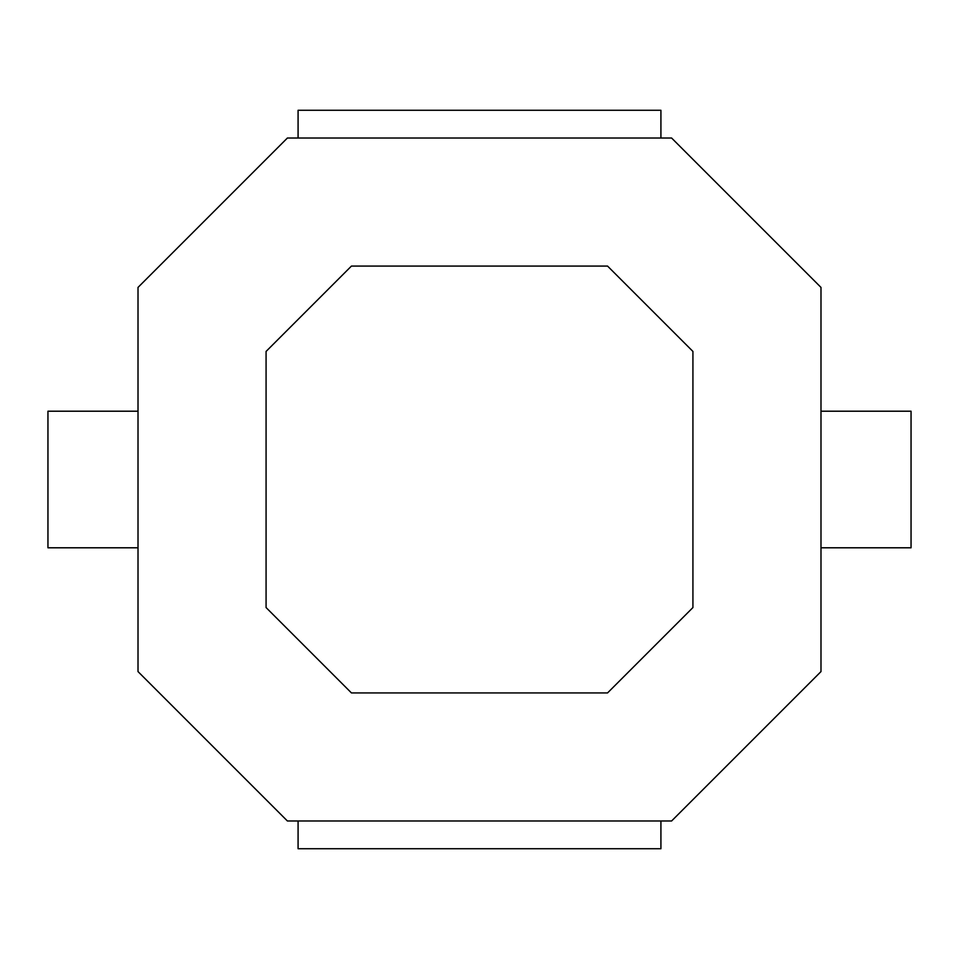 <?xml version="1.0" encoding="UTF-8"?>
<svg xmlns="http://www.w3.org/2000/svg" width="959" height="959" viewBox="0 0 959 959"><rect width="100%" height="100%" fill="white"/><g stroke="black" fill="none" stroke-linecap="round" stroke-linejoin="round"><path stroke-width="1.44" d="M607.55 266.075L351.438 266.075L266.075 351.438L266.075 607.562L351.438 692.925L607.55 692.925L692.925 607.562L692.925 351.438L607.55 266.075M287.412 138.012L138.012 287.412L138.012 671.588L287.412 820.988L671.588 820.988L820.988 671.588L820.988 287.412L671.588 138.012L287.412 138.012M138.012 547.793L47.95 547.793L47.95 411.207L138.012 411.207M820.988 411.207L911.05 411.207L911.05 547.793L820.988 547.793M660.919 138.012L660.919 110.273L298.081 110.273L298.081 138.012M298.081 820.988L298.081 848.727L660.919 848.727L660.919 820.988"/></g></svg>
